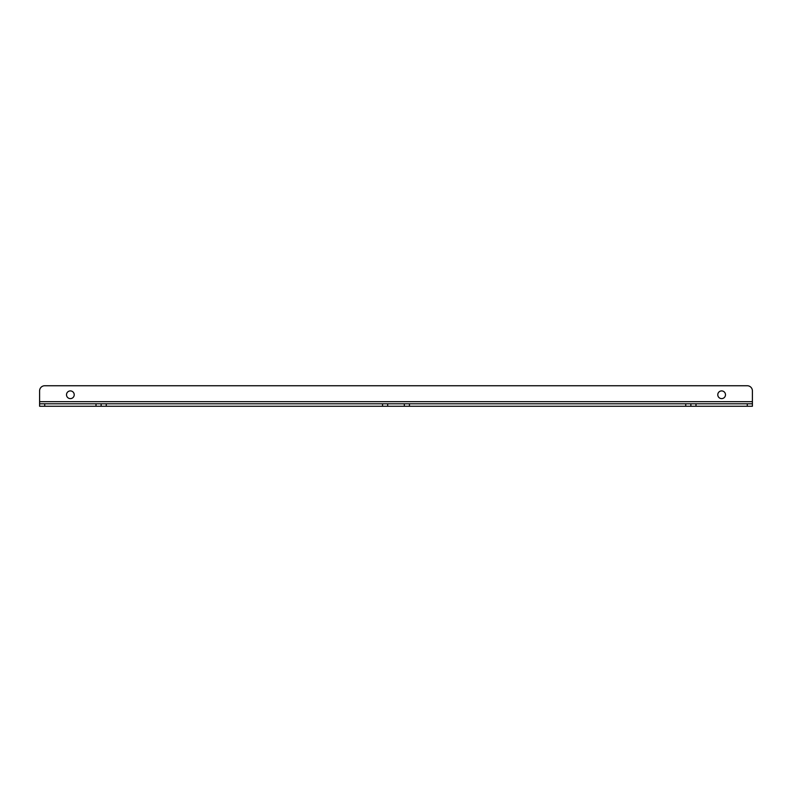 <?xml version="1.0" encoding="UTF-8"?>
<svg xmlns="http://www.w3.org/2000/svg" width="792" height="792" viewBox="0 0 792 792"><rect width="100%" height="100%" fill="white"/><g stroke="black" fill="none" stroke-linecap="round" stroke-linejoin="round"><path stroke-width="1.19" d="M66.508 394.772A3.861 3.861 0 0 1 70.369 390.911A3.861 3.861 0 0 1 74.22 394.772A3.861 3.861 0 0 1 70.369 398.623A3.861 3.861 0 0 1 66.508 394.772M717.78 394.772A3.861 3.861 0 0 1 721.631 390.911A3.861 3.861 0 0 1 725.492 394.772A3.861 3.861 0 0 1 721.631 398.623A3.861 3.861 0 0 1 717.78 394.772M404.326 406.256L404.326 403.791L690.862 403.791L690.862 406.256L96.01 406.256L96.01 403.791L387.674 403.791L387.674 406.256M690.862 403.791L752.4 403.791L752.4 406.256L690.862 406.256M752.4 403.791L752.4 401.663L39.6 401.663L39.6 403.791L96.01 403.791M404.326 403.791L387.674 403.791M39.6 401.663L39.6 390.872A5.128 5.128 0 0 1 44.728 385.744L747.272 385.744L44.728 385.744M752.4 401.663L752.4 390.872A5.128 5.128 0 0 0 747.272 385.744M39.6 403.791L39.6 406.256L96.01 406.256M101.138 403.791L101.138 406.256M409.454 403.791L409.454 406.256M685.733 403.791L685.733 406.256M695.99 406.256L695.99 403.791M747.272 403.791L747.272 406.256M44.728 403.791L44.728 406.256M106.267 403.791L106.267 406.256M382.546 403.791L382.546 406.256"/></g></svg>
